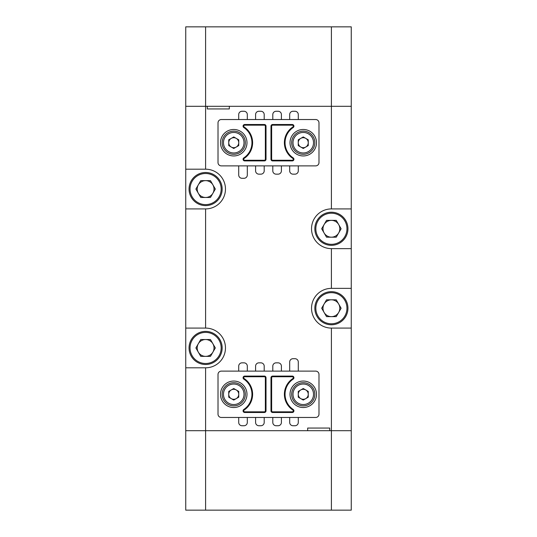 <?xml version="1.0" encoding="UTF-8"?>
<svg xmlns="http://www.w3.org/2000/svg" width="537" height="537" viewBox="0 0 537 537"><rect width="100%" height="100%" fill="white"/><g stroke="black" fill="none" stroke-linecap="round" stroke-linejoin="round"><path stroke-width="0.81" d="M324.106 232.984A8.417 8.417 0 0 0 338.686 232.984A8.417 8.417 0 0 0 331.396 220.365A8.417 8.417 0 0 0 324.106 232.984M331.396 212.222A16.553 16.553 0 0 1 347.949 228.775A16.553 16.553 0 0 1 331.396 245.328A16.553 16.553 0 0 1 314.843 228.775A16.553 16.553 0 0 1 331.396 212.222A16.553 16.553 0 0 0 314.843 228.775A16.553 16.553 0 0 0 331.396 245.328M341.109 228.775L336.256 237.193L326.536 237.193L321.676 228.775L326.536 220.365L336.256 220.365L341.109 228.775M198.314 193.26A8.417 8.417 0 0 0 212.894 193.26A8.417 8.417 0 0 0 205.604 180.64A8.417 8.417 0 0 0 198.314 193.26M205.604 172.505A16.553 16.553 0 0 1 222.157 189.051A16.553 16.553 0 0 1 205.604 205.604A16.553 16.553 0 0 1 189.051 189.051A16.553 16.553 0 0 1 205.604 172.505A16.553 16.553 0 0 0 189.051 189.051A16.553 16.553 0 0 0 205.604 205.604M215.324 189.051L210.464 197.468L200.744 197.468L195.891 189.051L200.744 180.64L210.464 180.64L215.324 189.051M324.106 312.433A8.417 8.417 0 0 0 338.686 312.433A8.417 8.417 0 0 0 331.396 299.807A8.417 8.417 0 0 0 324.106 312.433M331.396 291.672A16.553 16.553 0 0 1 347.949 308.225A16.553 16.553 0 0 1 331.396 324.778A16.553 16.553 0 0 1 314.843 308.225A16.553 16.553 0 0 1 331.396 291.672A16.553 16.553 0 0 0 314.843 308.225A16.553 16.553 0 0 0 331.396 324.778M341.109 308.225L336.256 316.635L326.536 316.635L321.676 308.225L326.536 299.807L336.256 299.807L341.109 308.225M198.314 352.151A8.417 8.417 0 0 0 212.894 352.151A8.417 8.417 0 0 0 205.604 339.532A8.417 8.417 0 0 0 198.314 352.151M205.604 331.396A16.553 16.553 0 0 1 222.157 347.949A16.553 16.553 0 0 1 205.604 364.495A16.553 16.553 0 0 1 189.051 347.949A16.553 16.553 0 0 1 205.604 331.396A16.553 16.553 0 0 0 189.051 347.949A16.553 16.553 0 0 0 205.604 364.495M215.324 347.949L210.464 356.36L200.744 356.36L195.891 347.949L200.744 339.532L210.464 339.532L215.324 347.949M307.674 428.056L329.738 428.056L307.674 428.056L307.674 430.701L185.742 430.701L351.258 430.701L351.258 328.087L331.396 328.087A19.862 19.862 0 0 1 311.534 308.225A19.862 19.862 0 0 1 331.396 288.362L351.258 288.362L351.258 106.299L185.742 106.299L185.742 26.85L351.258 26.85L351.258 106.299L229.326 106.299L229.326 108.944L207.262 108.944L229.326 108.944M236.24 147.037A5.001 5.001 0 0 0 236.24 138.378A5.001 5.001 0 0 0 228.742 142.708A5.001 5.001 0 0 0 236.24 147.037M222.157 142.708A11.586 11.586 0 0 1 233.743 131.122A11.586 11.586 0 0 1 245.328 142.708A11.586 11.586 0 0 1 233.743 154.294A11.586 11.586 0 0 1 222.157 142.708A11.586 11.586 0 0 0 233.743 154.294A11.586 11.586 0 0 0 245.328 142.708M233.743 136.935L238.743 139.821L238.743 145.594L233.743 148.481L228.742 145.594L228.742 139.821L233.743 136.935M290.014 394.292A13.244 13.244 0 0 0 303.257 407.529A13.244 13.244 0 0 0 316.501 394.292A13.244 13.244 0 0 0 303.257 381.048A13.244 13.244 0 0 0 290.014 394.292M220.499 394.292A13.244 13.244 0 0 0 233.743 407.529A13.244 13.244 0 0 0 246.986 394.292A13.244 13.244 0 0 0 233.743 381.048A13.244 13.244 0 0 0 220.499 394.292M272.635 411.832L272.635 412.497L292.276 412.497A1.658 1.658 0 0 0 293.195 409.463A18.204 18.204 0 0 1 293.195 379.115A1.658 1.658 0 0 0 292.276 376.081L272.635 376.081L272.635 376.746A0.993 0.993 0 0 0 271.641 377.739L271.641 410.839A0.993 0.993 0 0 0 272.635 411.832L292.276 411.832A0.993 0.993 0 0 0 292.826 410.013L293.195 409.463M251.947 394.292A18.204 18.204 0 0 1 243.805 409.463A1.658 1.658 0 0 0 244.724 412.497L264.365 412.497A1.658 1.658 0 0 0 266.016 410.839L266.016 377.739L265.359 377.739A0.993 0.993 0 0 0 264.365 376.746L244.724 376.746A0.993 0.993 0 0 0 244.174 378.565L243.805 379.115A18.204 18.204 0 0 1 251.947 394.292M318.985 414.155L318.985 374.43A3.309 3.309 0 0 0 315.669 371.121L221.331 371.121A3.309 3.309 0 0 0 218.015 374.43L218.015 414.155A3.309 3.309 0 0 0 221.331 417.464L315.669 417.464A3.309 3.309 0 0 0 318.985 414.155M272.635 412.497A1.658 1.658 0 0 1 270.984 410.839L271.641 410.839M272.635 376.081A1.658 1.658 0 0 0 270.984 377.739L270.984 410.839M266.016 377.739A1.658 1.658 0 0 0 264.365 376.081L244.724 376.081A1.658 1.658 0 0 0 243.805 379.115M205.604 510.15L205.604 367.811L185.742 367.811L185.742 510.15L351.258 510.15L351.258 430.701L329.738 430.701L329.738 428.056M290.014 142.708A13.244 13.244 0 0 0 303.257 155.952A13.244 13.244 0 0 0 316.501 142.708A13.244 13.244 0 0 0 303.257 129.471A13.244 13.244 0 0 0 290.014 142.708M220.499 142.708A13.244 13.244 0 0 0 233.743 155.952A13.244 13.244 0 0 0 246.986 142.708A13.244 13.244 0 0 0 233.743 129.471A13.244 13.244 0 0 0 220.499 142.708M272.635 160.254L272.635 160.919L292.276 160.919A1.658 1.658 0 0 0 293.195 157.885A18.204 18.204 0 0 1 293.195 127.538A1.658 1.658 0 0 0 292.276 124.503L272.635 124.503L272.635 125.168A0.993 0.993 0 0 0 271.641 126.161L271.641 159.261A0.993 0.993 0 0 0 272.635 160.254L292.276 160.254A0.993 0.993 0 0 0 292.826 158.435L293.195 157.885M251.947 142.708A18.204 18.204 0 0 1 243.805 157.885A1.658 1.658 0 0 0 244.724 160.919L264.365 160.919A1.658 1.658 0 0 0 266.016 159.261L266.016 126.161L265.359 126.161A0.993 0.993 0 0 0 264.365 125.168L244.724 125.168A0.993 0.993 0 0 0 244.174 126.987L243.805 127.538A18.204 18.204 0 0 1 251.947 142.708M318.985 162.57L318.985 122.845A3.309 3.309 0 0 0 315.669 119.536L221.331 119.536A3.309 3.309 0 0 0 218.015 122.845L218.015 162.57A3.309 3.309 0 0 0 221.331 165.879L315.669 165.879A3.309 3.309 0 0 0 318.985 162.57M272.635 160.919A1.658 1.658 0 0 1 270.984 159.261L271.641 159.261M272.635 124.503A1.658 1.658 0 0 0 270.984 126.161L270.984 159.261M266.016 126.161A1.658 1.658 0 0 0 264.365 124.503L244.724 124.503A1.658 1.658 0 0 0 243.805 127.538M298.29 371.121L298.29 362.019A3.309 3.309 0 0 0 294.981 358.703L292.994 358.703A3.309 3.309 0 0 0 289.685 362.019L289.685 371.121M351.258 248.638L331.396 248.638A19.862 19.862 0 0 1 311.534 228.775A19.862 19.862 0 0 1 331.396 208.913L351.258 208.913M205.604 367.811A19.862 19.862 0 0 0 225.466 347.949A19.862 19.862 0 0 0 205.604 328.087L185.742 328.087L185.742 208.913L205.604 208.913A19.862 19.862 0 0 0 225.466 189.051A19.862 19.862 0 0 0 205.604 169.189L205.604 106.299L185.742 106.299L185.742 208.913M238.71 165.879L238.71 174.981A3.309 3.309 0 0 0 242.019 178.297L244.006 178.297A3.309 3.309 0 0 0 247.315 174.981L247.315 165.879M247.315 119.536L247.315 114.569A3.309 3.309 0 0 0 244.006 111.26L242.019 111.26A3.309 3.309 0 0 0 238.71 114.569L238.71 119.536M264.197 119.536L264.197 114.569A3.309 3.309 0 0 0 260.888 111.26L258.901 111.26A3.309 3.309 0 0 0 255.592 114.569L255.592 119.536M281.408 119.536L281.408 114.569A3.309 3.309 0 0 0 278.099 111.26L276.112 111.26A3.309 3.309 0 0 0 272.803 114.569L272.803 119.536M298.29 119.536L298.29 114.569A3.309 3.309 0 0 0 294.981 111.26L292.994 111.26A3.309 3.309 0 0 0 289.685 114.569L289.685 119.536M289.685 165.879L289.685 170.847A3.309 3.309 0 0 0 292.994 174.156L294.981 174.156A3.309 3.309 0 0 0 298.29 170.847L298.29 165.879M272.803 165.879L272.803 170.847A3.309 3.309 0 0 0 276.112 174.156L278.099 174.156A3.309 3.309 0 0 0 281.408 170.847L281.408 165.879M255.592 165.879L255.592 170.847A3.309 3.309 0 0 0 258.901 174.156L260.888 174.156A3.309 3.309 0 0 0 264.197 170.847L264.197 165.879M289.685 417.464L289.685 422.431A3.309 3.309 0 0 0 292.994 425.74L294.981 425.74A3.309 3.309 0 0 0 298.29 422.431L298.29 417.464M272.803 417.464L272.803 422.431A3.309 3.309 0 0 0 276.112 425.74L278.099 425.74A3.309 3.309 0 0 0 281.408 422.431L281.408 417.464M255.592 417.464L255.592 422.431A3.309 3.309 0 0 0 258.901 425.74L260.888 425.74A3.309 3.309 0 0 0 264.197 422.431L264.197 417.464M238.71 417.464L238.71 422.431A3.309 3.309 0 0 0 242.019 425.74L244.006 425.74A3.309 3.309 0 0 0 247.315 422.431L247.315 417.464M247.315 371.121L247.315 366.153A3.309 3.309 0 0 0 244.006 362.844L242.019 362.844A3.309 3.309 0 0 0 238.71 366.153L238.71 371.121M264.197 371.121L264.197 366.153A3.309 3.309 0 0 0 260.888 362.844L258.901 362.844A3.309 3.309 0 0 0 255.592 366.153L255.592 371.121M281.408 371.121L281.408 366.153A3.309 3.309 0 0 0 278.099 362.844L276.112 362.844A3.309 3.309 0 0 0 272.803 366.153L272.803 371.121M207.262 108.944L207.262 106.299L205.604 106.299L205.604 26.85M185.742 328.087L185.742 367.811M351.258 328.087L351.258 288.362M185.742 169.189L205.604 169.189M305.754 147.037A5.001 5.001 0 0 0 305.754 138.378A5.001 5.001 0 0 0 298.257 142.708A5.001 5.001 0 0 0 305.754 147.037M291.672 142.708A11.586 11.586 0 0 1 303.257 131.122A11.586 11.586 0 0 1 314.843 142.708A11.586 11.586 0 0 1 303.257 154.294A11.586 11.586 0 0 1 291.672 142.708A11.586 11.586 0 0 0 303.257 154.294A11.586 11.586 0 0 0 314.843 142.708M303.257 136.935L308.258 139.821L308.258 145.594L303.257 148.481L298.257 145.594L298.257 139.821L303.257 136.935M305.754 398.622A5.001 5.001 0 0 0 305.754 389.963A5.001 5.001 0 0 0 298.257 394.292A5.001 5.001 0 0 0 305.754 398.622M291.672 394.292A11.586 11.586 0 0 1 303.257 382.706A11.586 11.586 0 0 1 314.843 394.292A11.586 11.586 0 0 1 303.257 405.878A11.586 11.586 0 0 1 291.672 394.292A11.586 11.586 0 0 0 303.257 405.878A11.586 11.586 0 0 0 314.843 394.292M303.257 388.519L308.258 391.406L308.258 397.179L303.257 400.065L298.257 397.179L298.257 391.406L303.257 388.519M236.24 398.622A5.001 5.001 0 0 0 236.24 389.963A5.001 5.001 0 0 0 228.742 394.292A5.001 5.001 0 0 0 236.24 398.622M222.157 394.292A11.586 11.586 0 0 1 233.743 382.706A11.586 11.586 0 0 1 245.328 394.292A11.586 11.586 0 0 1 233.743 405.878A11.586 11.586 0 0 1 222.157 394.292A11.586 11.586 0 0 0 233.743 405.878A11.586 11.586 0 0 0 245.328 394.292M233.743 388.519L238.743 391.406L238.743 397.179L233.743 400.065L228.742 397.179L228.742 391.406L233.743 388.519M331.396 244.335A15.56 15.56 0 0 0 346.956 228.775A15.56 15.56 0 0 0 331.396 213.216A15.56 15.56 0 0 0 315.837 228.775A15.56 15.56 0 0 0 331.396 244.335M205.604 204.61A15.56 15.56 0 0 0 221.163 189.051A15.56 15.56 0 0 0 205.604 173.498A15.56 15.56 0 0 0 190.044 189.051A15.56 15.56 0 0 0 205.604 204.61M331.396 323.784A15.56 15.56 0 0 0 346.956 308.225A15.56 15.56 0 0 0 331.396 292.665A15.56 15.56 0 0 0 315.837 308.225A15.56 15.56 0 0 0 331.396 323.784M205.604 363.502A15.56 15.56 0 0 0 221.163 347.949A15.56 15.56 0 0 0 205.604 332.39A15.56 15.56 0 0 0 190.044 347.949A15.56 15.56 0 0 0 205.604 363.502M331.396 208.913L331.396 26.85M244.006 142.708A10.263 10.263 0 0 0 233.743 132.451A10.263 10.263 0 0 0 223.479 142.708A10.263 10.263 0 0 0 233.743 152.971A10.263 10.263 0 0 0 244.006 142.708M244.174 378.565A18.869 18.869 0 0 1 244.174 410.013A0.993 0.993 0 0 0 244.724 411.832L264.365 411.832A0.993 0.993 0 0 0 265.359 410.839L265.359 377.739M292.276 376.081L292.276 376.746L272.635 376.746M292.826 410.013A18.869 18.869 0 0 1 292.826 378.565A0.993 0.993 0 0 0 292.276 376.746M292.276 411.832L292.276 412.497M270.984 377.739L271.641 377.739M292.826 378.565L293.195 379.115M244.724 376.081L244.724 376.746M244.174 410.013L243.805 409.463M264.365 376.081L264.365 376.746M244.724 411.832L244.724 412.497M264.365 411.832L264.365 412.497M266.016 410.839L265.359 410.839M331.396 328.087L331.396 510.15M244.174 126.987A18.869 18.869 0 0 1 244.174 158.435A0.993 0.993 0 0 0 244.724 160.254L264.365 160.254A0.993 0.993 0 0 0 265.359 159.261L265.359 126.161M292.276 124.503L292.276 125.168L272.635 125.168M292.826 158.435A18.869 18.869 0 0 1 292.826 126.987A0.993 0.993 0 0 0 292.276 125.168M292.276 160.254L292.276 160.919M270.984 126.161L271.641 126.161M292.826 126.987L293.195 127.538M244.724 124.503L244.724 125.168M244.174 158.435L243.805 157.885M264.365 124.503L264.365 125.168M244.724 160.254L244.724 160.919M264.365 160.254L264.365 160.919M266.016 159.261L265.359 159.261M331.396 288.362L331.396 248.638M205.604 328.087L205.604 208.913M313.521 142.708A10.263 10.263 0 0 0 303.257 132.451A10.263 10.263 0 0 0 292.994 142.708A10.263 10.263 0 0 0 303.257 152.971A10.263 10.263 0 0 0 313.521 142.708M313.521 394.292A10.263 10.263 0 0 0 303.257 384.029A10.263 10.263 0 0 0 292.994 394.292A10.263 10.263 0 0 0 303.257 404.549A10.263 10.263 0 0 0 313.521 394.292M244.006 394.292A10.263 10.263 0 0 0 233.743 384.029A10.263 10.263 0 0 0 223.479 394.292A10.263 10.263 0 0 0 233.743 404.549A10.263 10.263 0 0 0 244.006 394.292"/></g></svg>
